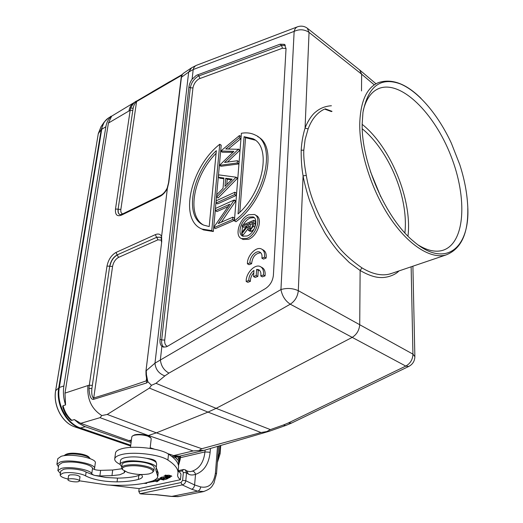 <?xml version="1.0" encoding="UTF-8"?>
<svg xmlns="http://www.w3.org/2000/svg" width="523" height="523" viewBox="0 0 523 523"><rect width="100%" height="100%" fill="white"/><g stroke="black" fill="none" stroke-linecap="round" stroke-linejoin="round"><path stroke-width="0.78" d="M94.539 468.49L95.304 463.032C97.252 458.266 70.683 453.003 61.047 456.363L57.785 458.697L56.896 464.306L60.158 462.012C69.814 458.717 96.467 463.927 94.519 468.615L94.133 469.386M58.465 466.797L56.896 464.306M256.636 269.41L256.237 275.543L253.544 276.556L253.956 270.437C250.563 272.993 248.837 276.347 248.778 280.485L246.189 281.459C245.732 273.451 254.74 263.749 260.166 266.495C262.84 267.841 263.925 270.672 263.429 274.98L260.774 275.981C261.252 272.777 260.506 270.672 258.539 269.665L256.636 269.41L258.244 270.299L257.852 276.425L255.159 277.438L253.544 276.556M253.799 272.797C251.465 275.392 250.334 278.249 250.399 281.354L247.81 282.322L246.189 281.459M261.003 266.965L261.768 267.39C264.448 268.737 265.54 271.568 265.05 275.869L262.389 276.863L260.774 275.981M259.585 270.371L258.244 270.299M265.05 275.869L263.429 274.98M250.399 281.354L248.778 280.485M257.852 276.425L256.237 275.543M264.52 257.153L261.892 258.185C262.356 255.093 261.65 253.06 259.768 252.079C255.937 250.072 249.412 257.277 250.001 262.827L247.431 263.827C246.967 255.91 256.067 246.176 261.415 248.968C263.971 250.282 265.011 253.008 264.52 257.153L266.122 258.061L263.487 259.088L261.892 258.185M260.8 252.799C255.492 253.224 252.426 256.865 251.602 263.71L249.033 264.71L247.431 263.827M262.245 249.445L263.004 249.876C265.566 251.19 266.606 253.923 266.122 258.061M251.602 263.71L250.001 262.827M141.341 493.941L139.968 493.732L182.2 484.899L180.991 482.552L138.798 491.483L139.981 493.732L155.586 494.699M178.232 470.321L180.991 474.067L180.448 479.709L139.138 488.567L138.798 491.483M178.755 471.635L182.109 470.883L183.364 472.439L182.612 480.356L180.997 482.546M121.892 468.739L112.7 470.014L100.638 470.347C96.278 470.249 93.584 469.549 92.538 468.248C92.126 466.876 90.002 465.562 86.151 464.313C77.306 461.894 69.311 461.371 62.159 462.731L58.746 465.006M178.003 472.7L178.467 467.922C179.199 463.568 175.878 458.965 168.511 454.114C160.43 448.433 133.966 445.282 122.101 448.656C118.087 449.728 115.89 451.14 115.518 452.905L115.485 453.147M120.035 464.385L119.107 463.868C115.956 462.175 114.504 460.488 114.746 458.802C115.119 457.063 117.315 455.67 121.343 454.624C133.234 451.316 159.783 454.448 167.896 460.057C175.297 464.836 178.631 469.373 177.905 473.661L177.65 474.786C177.402 476.42 178.33 478.055 180.448 479.709M60.4 473.433L57.87 470.563L61.269 468.412C69.834 465.928 91.551 469.876 91.747 473.884L93.682 475.113L86.118 472.092C81.993 469.445 69.01 467.856 63.551 469.347L60.76 471.151M139.131 488.593L109.882 485.109M141.491 474.524L136.281 476.25C131.057 477.394 124.814 478.022 117.544 478.127L106.012 477.499L94.957 475.466L99.867 475.95L111.968 475.636L119.793 474.766L124.199 472.799L125.095 471.452M156.227 467.758L156.639 464.012L156.063 462.09C155.756 460.312 152.52 459.037 146.362 458.266C138.183 456.638 131.025 456.448 124.892 457.703C122.238 458.364 120.787 459.266 120.545 460.397L120.525 460.554M157.815 476.244L158.188 472.785L156.24 467.667M170.341 477.224L163.706 476.139L166.294 476.643L165.53 477.172L169.171 477.826L170.341 477.224M160.306 477.813L162.516 477.309L164.601 477.767L163.261 478.362L163.974 478.519L165.32 477.924L167.19 478.336L165.758 478.963L166.477 479.12L168.236 478.349L162.11 477.009L160.306 477.813M143.805 483.35L146.747 483.422L145.695 482.958M146.806 482.709L155.403 481.265L156.985 481.775L159.692 479.754L154.259 480.232M153.416 480.63L153.991 480.814L151.768 481.265M169.367 476.63L171.851 476.231L169.053 475.204L164.81 475.381C165.085 475.937 166.602 476.355 169.367 476.63L169.387 476.433M163.98 480.036L159.404 478.911L165.811 479.388L159.973 477.95L164.215 479.205L157.802 478.728L163.98 480.036M68.082 479.055C62.819 477.826 60.191 476.42 60.178 474.851L62.963 473.145C68.421 471.674 81.438 473.256 85.576 475.878C93.277 479.735 103.776 481.729 117.06 481.873C124.35 481.775 130.606 481.16 135.836 480.036L138.34 479.414C140.87 478.702 142.263 477.774 142.504 476.623L141.543 474.531M121.761 466.902L120.042 464.332C120.283 463.215 121.735 462.325 124.396 461.672C134.653 458.88 157.913 463.535 156.207 467.941L155.717 469.504L157.776 476.616C157.436 478.316 155.71 479.761 152.592 480.964L145.296 483.049C134.967 485.167 122.31 485.808 107.333 484.971L79.411 480.814M155.985 462.325C154.435 460.73 151.225 459.377 146.362 458.266M150.114 448.388L151.193 438.849L150.931 437.967L147.924 436.189C143.067 434.705 138.471 434.404 134.13 435.28L132.358 436.051L131.783 436.94M132.424 435.999L134.725 434.803C138.758 433.992 143.054 434.293 147.597 435.718L148.395 435.509L100.03 417.668L80.745 423.336L128.959 440.621L131.41 439.98M128.959 440.621L131.234 441.386M150.193 447.734L154.494 449.179M167.589 453.565L173.656 455.592L179.363 456.167L171.786 456.429M147.597 435.718L150.369 437.333M107.235 414.464L101.822 415.556C91.545 409.006 86.91 399.003 87.929 385.549L89.283 385.216L88.988 388.524C89.498 396.094 91.009 399.703 93.532 399.363L146.8 382.895L147.826 381.653L151.467 385.32L149.421 388.099L107.235 414.464L156.397 432.841L148.395 435.509L193.15 450.95L198.975 450.506L201.8 448.721L156.397 432.841L207.991 412.104L261.023 432.541L201.8 448.721M65.565 404.933C63.466 398.552 62.91 392.217 63.884 385.935L105.868 126.749C106.666 122.094 108.581 118.584 111.615 116.217L108.411 123.068L64.989 393.119L65.565 404.933L63.067 405.724C62.224 405.953 63.035 408.659 65.506 413.83C69.101 418.746 71.22 420.91 71.867 420.335L74.377 419.583L80.745 423.336M101.822 415.556L100.03 417.668M131.09 442.543L84.497 426.415L78.823 423.369L74.377 419.583M198.988 450.499L204.218 450.31L268.214 431.567M266.723 431.573L268.717 431.462L285.617 425.519L283.388 425.022L270.384 429.605L266.723 431.573L261.023 432.541M270.384 429.605L216.117 408.352L207.991 412.104L149.421 388.099M151.467 385.32L155.985 383.313L216.117 408.352L352.142 337.427C356.699 334.53 359.229 330.294 359.719 324.724L298.306 290.683C297.685 296.554 295.005 301.058 290.278 304.196L405.783 366.087C410.346 363.505 412.732 359.517 412.941 354.13L359.719 324.724L360.131 270.489L361.949 267.868C371.931 273.908 380.966 276.02 389.04 274.189L392.368 273.169M155.985 383.313L164.837 375.913C158.829 373.625 155.54 369.375 154.978 363.158L146.25 370.689L146.44 374.697L147.826 381.653L146.806 380.071L146.035 374.906L146.44 374.697M146.8 382.895L146.237 380.881L146.806 380.071M146.61 377.724L146.237 380.881C127.664 387.308 110.052 393.035 93.388 398.068C91.911 396.401 91.414 393.178 91.898 388.406L88.988 388.524M115.491 209.037L118.1 209.18L133.117 108.307L130.691 107.986L130.188 110.255L115.491 209.037C115.047 214.698 117.008 216.744 121.382 215.182L160.077 196.354C162.941 194.857 165.373 192.216 167.367 188.443L161.6 236.416C160.299 234.036 158.214 233.448 155.324 234.65L115.988 252.452C111.366 255.113 108.372 259.65 107.006 266.07L109.699 266.22L91.898 388.406L109.699 266.22C110.83 260.872 113.321 257.094 117.172 254.891L156.71 237.285L117.172 254.891L115.988 252.452M132.646 110.386L130.188 110.255L108.411 123.068M134.359 102.436L134.418 102.397C131.476 104.025 129.652 106.914 128.946 111.059M111.615 116.217L109.392 117.531L110.974 116.224M100.972 126.828L98.291 133.627L55.686 390.472C52.941 405.312 62.283 422.944 74.894 426.912L130.665 446.021L74.887 426.912L79.96 428.095C66.075 423.774 55.686 404.161 58.739 387.785L101.214 129.619L104.136 122.107L108.287 118.093M380.757 196.707L370.513 171.734M467.64 204.755C470.883 247.229 446.014 269.567 413.562 241.312C386.039 218.889 361.145 162.313 362.178 123.84L362.949 112.458C368.068 86.302 380.502 76.77 400.232 83.87C418.511 91.414 438.202 114.857 451.336 143.139L459.737 164.529C464.261 178.513 466.895 191.921 467.64 204.755M324.005 109.372C317.03 112.778 311.741 119.277 308.139 128.874L305.118 139.497L303.811 150.14C303.366 159.299 305.269 169.707 306.288 175.434C309.995 197.674 319.703 220.091 335.393 242.685C340.976 251.007 349.828 259.401 361.949 267.868M331.405 105.764C325.476 106.136 320.344 108.111 316.003 111.693C311.891 114.57 307.106 122.277 305.066 128.155C302.98 134.777 301.686 142.125 301.176 150.219C301.117 160.175 301.751 168.713 303.085 175.846C303.785 180.52 307.171 193.85 309.858 201.237L316.212 216.744L324.554 232.389C327.038 236.71 334.727 247.51 339.322 252.596L349.279 262.513L360.131 270.489C368.179 275.144 375.056 277.491 380.751 277.536C386.961 277.87 395.198 275.078 398.957 270.934M359.739 70.147L361.641 74.201L361.511 90.937M297.169 26.941L196.91 65.146C195.066 65.767 193.83 67.225 193.196 69.533L294.148 31.387C294.743 28.863 295.953 27.307 297.77 26.712C301.163 25.647 304.321 26.124 307.243 28.15L309.047 32.387L305.066 128.155L308.139 128.874M196.288 75.371L192.098 79.248C190.379 81.693 189.319 84.255 188.921 86.929L160.018 339.25C159.731 342.604 160.352 344.964 161.882 346.344L163.268 347.05L166.209 346.88L167.674 346.2L265.501 288.552C270.103 285.434 272.738 281.001 273.392 275.255L286.029 48.619L284.414 44.35L280.086 44.194L196.288 75.371M161.882 346.344L160.365 359.726C161.038 365.884 163.902 370.336 168.949 373.095L290.278 304.196C285.277 300.882 282.165 295.998 280.943 289.546L294.148 31.387C299.411 28.961 304.373 29.295 309.047 32.387L361.641 74.201L374.108 84.726M306.288 175.434L303.085 175.846L298.306 290.683C292.815 288.199 287.022 287.82 280.943 289.546L154.978 363.158L188.672 72.082L193.196 69.533L192.098 79.248M221.327 222.203L235.775 200.904L234.245 199.976L215.581 208.402L215.371 210.684L216.908 211.586L228.146 206.546M215.371 210.684L229.754 204.225L213.868 227.185L213.822 227.721L215.371 228.597L234.219 220.431L234.409 218.078L232.859 217.163L218.222 223.556L234.245 199.976M216.071 203.002L217.601 203.905L236.213 195.439L236.396 193.15L234.873 192.222L216.28 200.74L216.071 203.002L234.69 194.51L234.873 192.222M218.137 197.982L237.592 178.147L236.089 177.199L216.614 197.073L218.137 197.982M216.614 197.073L216.842 194.595L223.027 188.358L223.929 178.036L218.418 177.277L219.922 178.206L223.87 178.748M228.361 148.983L240.743 138.745L240.92 136.516L239.456 135.542L220.817 151.003L233.866 151.369L219.51 165.333L237.233 162.993L237.422 160.718L224.563 162.45L238.344 149.317L225.746 148.97L239.273 137.765L239.456 135.542M227.446 162.058L239.822 150.284L238.364 149.022M219.51 165.333L221 166.268L238.73 163.947L238.913 161.679L237.422 160.718M220.791 151.271L222.262 152.219L232.885 152.311M234.415 220.824C265.011 198.733 277.367 143.903 255.198 135.032C251.177 132.979 246.575 132.397 241.397 133.273L234.415 220.824L235.971 221.732C265.867 200.165 278.667 146.715 257.689 136.608M201.172 228.682L203.506 229.917L213.332 231.506L221.203 145.211L219.738 144.263L211.776 230.63L213.332 231.506M242.195 238.985L243.09 239.501L248.582 239.286C257.859 235.997 263.35 218.104 255.995 215.424L255.368 215.051M235.736 201.388L234.206 200.459M234.219 220.431L232.67 219.523L232.859 217.163M213.822 227.721L232.67 219.523M236.213 195.439L234.69 194.51M237.573 178.428L236.063 177.48M236.089 177.199L218.64 174.852L218.418 177.277M225.714 178.284L225.008 186.358L232.14 179.167L225.714 178.284L227.217 179.219L231.499 179.807M226.753 184.599L227.217 179.219M240.743 138.745L239.273 137.765M239.822 150.284L238.344 149.317M238.73 163.947L237.233 162.993M244.084 136.706L238.063 213.933C263.664 191.575 271.731 146.427 252.792 138.667L244.084 136.706L245.555 137.686L255.139 140.144M239.809 212.273L245.555 137.686M211.776 230.63L201.963 229.048C178.474 219.935 190.588 167.079 219.738 144.263M209.213 226.564L216.332 150.663C191.908 173.159 183.651 217.241 203.82 225.151L209.213 226.564M203.153 224.838C186.116 214.861 193.968 175.231 216.084 153.331M247.006 238.377L241.521 238.599C234.101 235.912 239.495 218.235 248.706 214.75L254.446 214.489C261.794 217.163 256.283 235.075 247.006 238.377M247.176 235.984C254.596 233.33 258.996 219.019 253.106 216.882L248.536 217.084C241.162 219.856 236.841 234.016 242.77 236.167L247.176 235.984M243.234 236.344L241.874 234.127M241.711 233.513L242.515 226.59M243.345 224.772C245.13 221.517 247.379 219.261 250.092 218.013L254.217 217.633M254.91 227.159L255.453 221.203L253.897 220.275L242.332 225.204L242.241 226.433L247.549 224.171L247.477 225.178L241.789 232.48L241.672 234.01L247.372 226.701L248.412 230.395L249.981 231.31L251.74 231.199L254.152 228.956M254.779 227.57L254.891 227.165L253.328 226.237L250.171 230.277L248.412 230.395M241.672 234.01L243.241 234.919L247.562 229.381M242.241 226.433L243.803 227.342L246.771 226.086M255.27 223.962L253.707 223.033L253.897 220.275M253.701 223.04L253.341 226.237M252.432 224.609L252.616 222.02L248.739 223.667L248.543 226.198L249.21 229.087L250.262 229.035C251.785 227.969 252.511 226.492 252.432 224.609M252.498 223.654L250.301 224.589L248.739 223.667M250.138 229.081L250.301 224.589M167.367 188.443L168.831 182.364L181.474 76.907L182.331 74.449L183.612 73.161L191.091 68.127M145.969 371.016L161.725 241.606L161.6 236.416M181.213 77.397L188.672 72.082L191.614 67.774L196.308 65.382M130.704 107.98C132.888 103.757 134.947 101.416 136.882 100.959M169.851 81.562L136.948 100.906L136.568 101.573L181.814 75.227M283.388 425.022L288.278 422.996L291.579 423.061M182.331 74.449L183.285 73.383M121.951 214.267L120.029 214.659C118.375 213.94 117.734 212.116 118.1 209.18L133.117 108.307C133.731 105.352 134.882 103.109 136.568 101.573L120.865 209.403C120.565 211.985 121.205 213.469 122.787 213.855M161.306 238.168L161.476 236.834M79.941 477.224L80.071 476.976C78.463 475.185 75.005 474.505 69.709 474.936L68.546 475.969M153.873 470.752L154.207 467.758C154.344 466.353 152.546 465.006 148.793 463.711C139.451 460.39 122.088 460.966 122.055 464.555L122.042 464.692M79.195 481.238C77.744 482.762 67.382 481.304 67.983 479.663L68.167 479.375C69.566 477.832 80.032 479.303 79.391 480.944L79.195 481.238M122.284 469.242L121.656 467.712C121.872 466.738 123.14 465.96 125.461 465.385C132.665 464.097 140.321 464.601 148.434 466.895C152.193 468.183 153.997 469.523 153.86 470.909L152.271 472.635L149.153 473.89C142.433 475.041 135.3 474.577 127.756 472.485L122.676 469.706C121.761 468.294 122.866 467.183 125.984 466.385C132.829 465.163 140.099 465.64 147.806 467.817C152.461 469.464 153.952 471.073 152.271 472.635M178.833 496.504L171.466 496.425M186.829 470.89L188.293 474.047C190.215 475.185 192.634 475.289 195.537 474.368C194.87 472.132 193.726 471.079 192.111 471.197L191.111 471.432C190.712 471.772 189.352 471.635 187.031 471.007M178.827 456.344L179.709 457.945L179.369 459.795L180.18 459.436L178.48 465.62M182.612 480.356L185.783 480.755L186.528 472.844L183.364 472.439M182.109 470.883L183.671 469.484L185.325 469.857L186.528 472.844L188.293 474.047M178.323 470.674L183.671 469.484M177.343 459.299L177.82 459.632M175.728 457.037L176.813 459.109M180.572 455.932L180.396 457.684L179.709 457.945L180.095 456.043M178.199 464.417L179.369 459.795L177.859 456.572M176.663 459.004L177.362 459.253M176.905 456.756L177.565 456.638L179.258 460.338M210.449 448.486L210.135 452.258C208.827 464.012 203.963 471.38 195.537 474.368L194.595 484.945L185.783 480.755C185.554 482.925 184.358 484.305 182.2 484.899L191.647 489.221C193.255 488.672 194.236 487.246 194.595 484.945L200.662 486.926C208.88 488.417 213.802 483.775 215.424 473.008L217.529 446.413M169.23 477.29L169.171 477.826M168.471 477.656L166.353 477.244L167.046 476.786L169.341 477.028M169.328 477.238L168.498 477.662M161.032 477.97L161.084 477.466M164.026 478.022L163.974 478.519M166.523 478.63L166.477 479.12M153.991 480.814L154.043 480.343M158.123 479.892L157.109 480.65L156.985 481.775M155.403 481.265L155.521 480.147L157.109 480.65M155.521 480.147L154.03 480.454M165.948 475.78L165.588 475.466L168.811 475.368L171.06 476.159C170.08 476.597 168.38 476.473 165.948 475.78M90.237 458.691L90.1 458.468C88.799 456.919 85.628 455.657 80.594 454.696C72.854 453.519 67.421 453.781 64.296 455.474L64.002 455.729M89.871 458.2L89.139 457.311C87.942 455.893 85.046 454.735 80.45 453.859C73.39 452.787 68.428 453.023 65.565 454.572L64.401 455.396M362.171 124.35C390.701 146.885 412.464 200.146 407.966 236.102M418.348 245.091C427.441 250.615 435.515 252.38 442.556 250.399C465.32 243.685 467.699 198.047 450.839 155.677C434.365 113.177 400.945 79.816 378.946 88.459C371.395 91.551 366.159 98.912 363.23 110.543M404.907 232.892C405.985 222.68 405.207 211.567 402.566 199.544C396.584 172.015 380.548 143.55 362.256 128.821M155.396 494.568L171.832 496.379L197.733 491.189C199.335 490.639 200.309 489.221 200.662 486.926M203.846 491.522L197.733 491.189L191.647 489.221M86.118 472.092L85.576 475.878M117.544 478.127L117.06 481.873M93.682 475.113L94.957 475.466M138.785 475.629L138.34 479.414M152.866 460.305L152.938 459.606M173.656 455.592L193.15 450.95M64.989 393.119L87.929 385.549M63.067 405.724C64.649 411.738 67.585 416.609 71.867 420.335M109.431 117.42L109.346 117.472C105.286 119.675 102.763 123.559 101.763 129.135L59.341 387.471L63.884 385.935M55.667 390.609L59.341 387.471C56.268 403.959 66.728 423.708 80.705 428.062L130.757 445.243M85.327 426.722L79.96 428.095L130.724 445.511M203.565 450.493L178.193 456.494M173.616 457.533L174.473 457.331M288.278 422.996L405.783 366.087L408.764 366.44L291.52 423.087L285.617 425.519M164.837 375.913L168.949 373.095M161.548 240.214L157.933 239.822L118.518 257.414C115.446 259.173 113.458 262.18 112.563 266.442L93.532 399.363M107.006 266.07L89.283 385.216L92.153 385.379M133.764 102.789L109.392 117.531M105.868 126.749L101.214 129.619L98.252 133.718L101.122 126.586M98.259 133.823L55.654 390.537M325.188 108.823L332.033 111.34M331.497 111.595L324.593 109.078M467.784 208.37C468.314 233.591 461.051 249.131 445.988 254.969C430.932 259.303 408.666 245.483 390.184 218.039C371.729 190.634 359.425 152.389 359.732 124.036C360.412 101.508 366.603 87.714 378.306 82.66C391.616 78.241 405.848 83.471 421.002 98.337M301.176 150.219L303.811 150.14M408.764 366.44C412.673 364.368 414.706 361.118 414.87 356.679L412.941 354.13L411.137 266.802M160.018 339.25L161.666 339.924L190.313 87.799L188.921 86.929M163.928 347.174C162.091 345.795 161.339 343.382 161.666 339.924L164.725 340.094L192.954 87.936C193.68 84.111 195.654 81.098 198.884 78.901L282.466 48.234L286.035 48.495M167.491 346.304C165.373 345.566 164.451 343.5 164.725 340.094M197.544 74.769L198.975 75.874L281.531 45.442L280.086 44.194M282.466 48.234L281.531 45.442L285.342 45.338M192.954 87.936L190.313 87.799C191.222 83.007 193.7 79.228 197.74 76.469L198.975 75.874L199.871 78.43M251.74 231.199L250.171 230.283M248.543 226.198L250.105 227.113M168.556 182.808L168.831 182.364M160.077 196.354L160.711 195.38C163.124 194.131 165.281 191.719 167.17 188.143L168.543 182.802L181.2 77.397L182.076 74.743M160.626 195.419L122.036 214.221L121.382 215.182M119.898 214.607C118.453 213.776 117.91 211.992 118.263 209.259L120.865 209.403M161.725 241.606L145.956 371.016L146.035 374.906M112.563 266.442L109.869 266.299C110.994 260.957 113.484 257.185 117.329 254.976L118.518 257.414M157.933 239.822L156.71 237.285L160.6 237.246L156.554 237.187L155.324 234.65M160.659 237.298L161.287 238.174M156.959 473.831L157.377 469.968M92.538 468.248L91.747 473.884M100.638 470.347L99.867 475.95M180.18 459.436L180.396 457.684L204.951 451.918L205.114 450.048M192.111 471.197C199.492 468.621 203.774 462.195 204.951 451.918L210.135 452.258M219.889 445.72L219.32 453.036L217.646 459.187M219.32 453.036L220.111 453.781L217.398 462.41M215.424 473.008L216.496 473.845L213.894 483.285C212.116 485.664 212.233 488.515 203.349 491.62L178.323 496.608M111.968 475.636L112.7 470.014M124.199 472.799L124.409 471.092M168.511 454.114L167.896 460.057M259.127 269.986L258.539 269.665M260.349 252.413L259.768 252.079M60.178 474.851L60.773 471.079M120.042 464.332L120.545 460.397M130.489 447.427L131.796 436.849M150.389 437.352L150.696 437.699M173.623 457.533L178.297 456.429M100.952 126.808L103.829 122.565M73.946 426.559C61.707 422.113 52.967 404.946 55.647 390.544M445.988 254.969L390.191 273.908M389.047 274.202L392.315 273.189M412.902 266.2L414.857 356.307M375.985 83.778L359.798 70.075M359.674 69.99L307.897 28.673M285.015 44.893L284.414 44.35M254.27 139.661L252.792 138.667M201.963 229.048L203.506 229.917M241.521 238.599L243.09 239.501M253.106 216.882L253.845 217.326M134.463 102.377L136.908 100.932M152.173 91.871L182.226 74.514M161.247 238.043L161.437 242.018M177.565 456.638L176.839 456.775M67.983 479.663L68.631 475.427M79.398 480.905L80.019 476.675M121.656 467.712L122.055 464.555M122.676 469.706L121.99 468.889M58.759 464.921L57.87 470.563M171.459 496.445L155.566 494.699L140.883 493.908M171.459 496.438L177.983 496.66M174.872 457.239L177.827 459.639M178.683 462.724L178.676 462.731C178.761 461.652 178.323 460.482 177.362 459.227L177.421 459.286M220.111 453.742L220.752 445.465M186.783 470.863L185.6 470.066M218.679 446.073L216.502 473.799M115.518 452.905L114.746 458.802M166.432 476.46L166.353 477.244M165.634 475.015L165.588 475.466M171.106 475.688L171.06 476.159M376.482 89.655L378.946 88.459"/></g></svg>
